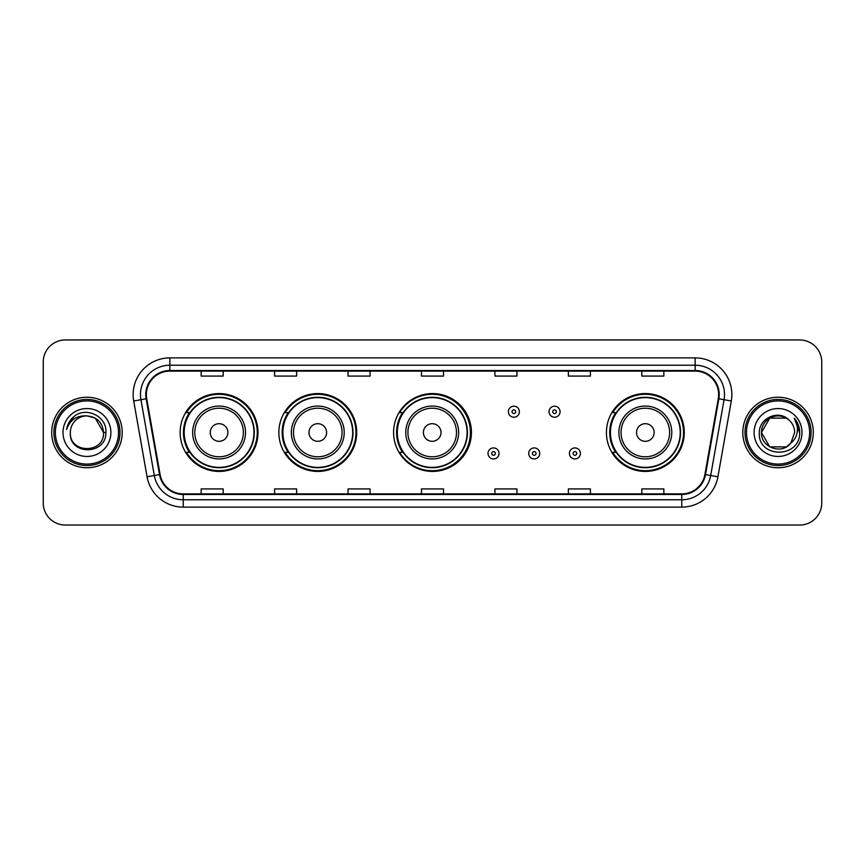 <?xml version="1.0" encoding="UTF-8"?>
<svg xmlns="http://www.w3.org/2000/svg" width="865" height="865" viewBox="0 0 865 865"><rect width="100%" height="100%" fill="white"/><g stroke="black" fill="none" stroke-linecap="round" stroke-linejoin="round"><path stroke-width="1.3" d="M606.419 432.5A38.925 38.925 0 0 0 645.344 471.425A38.925 38.925 0 0 0 684.269 432.5A38.925 38.925 0 0 0 645.344 393.575A38.925 38.925 0 0 0 606.419 432.5M393.575 432.5A38.925 38.925 0 0 0 432.5 471.425A38.925 38.925 0 0 0 471.425 432.5A38.925 38.925 0 0 0 432.5 393.575A38.925 38.925 0 0 0 393.575 432.5M278.854 432.5A38.925 38.925 0 0 0 317.779 471.425A38.925 38.925 0 0 0 356.704 432.5A38.925 38.925 0 0 0 317.779 393.575A38.925 38.925 0 0 0 278.854 432.5M180.147 432.5A38.925 38.925 0 0 0 219.072 471.425A38.925 38.925 0 0 0 257.997 432.5A38.925 38.925 0 0 0 219.072 393.575A38.925 38.925 0 0 0 180.147 432.5M189.478 452.33A35.616 35.616 0 0 1 189.478 412.67M288.196 452.33A35.616 35.616 0 0 1 288.196 412.67M402.614 452.33A35.616 35.616 0 0 1 402.614 412.67M615.75 452.33A35.616 35.616 0 0 1 615.75 412.67M43.25 361.992L43.25 503.008A22.036 22.036 0 0 0 65.286 525.033L799.714 525.033A22.036 22.036 0 0 0 821.75 503.008L821.75 361.992A22.036 22.036 0 0 0 799.714 339.967L65.286 339.967A22.036 22.036 0 0 0 43.25 361.992L43.25 503.008M51.695 432.5A35.249 35.249 0 0 0 86.954 467.749A35.249 35.249 0 0 0 122.203 432.5A35.249 35.249 0 0 0 86.954 397.251A35.249 35.249 0 0 0 51.695 432.5A35.249 35.249 0 0 0 86.954 467.749A35.249 35.249 0 0 0 122.203 432.5A35.249 35.249 0 0 0 86.954 397.251A35.249 35.249 0 0 0 51.695 432.5M742.797 432.5A35.249 35.249 0 0 0 778.046 467.749A35.249 35.249 0 0 0 813.305 432.5A35.249 35.249 0 0 0 778.046 397.251A35.249 35.249 0 0 0 742.797 432.5A35.249 35.249 0 0 0 778.046 467.749A35.249 35.249 0 0 0 813.305 432.5A35.249 35.249 0 0 0 778.046 397.251A35.249 35.249 0 0 0 742.797 432.5M146.369 394.602A23.506 23.506 0 0 1 169.864 371.107L695.136 371.107A23.506 23.506 0 0 1 718.274 398.689L704.91 474.474A23.506 23.506 0 0 1 681.771 493.893L183.229 493.893A23.506 23.506 0 0 1 160.09 474.474L146.726 398.689A23.506 23.506 0 0 1 146.369 394.602M145.774 394.602A24.09 24.09 0 0 0 146.142 398.787L159.506 474.582A24.09 24.09 0 0 0 183.229 494.488L681.771 494.488A24.09 24.09 0 0 0 705.494 474.582L718.858 398.787A24.09 24.09 0 0 0 695.136 370.512L169.864 370.512A24.09 24.09 0 0 0 145.774 394.602M133.707 400.982A36.719 36.719 0 0 1 169.864 357.883L695.136 357.883A36.719 36.719 0 0 1 731.293 400.982L717.928 476.777A36.719 36.719 0 0 1 681.771 507.117L183.229 507.117A36.719 36.719 0 0 1 147.072 476.777L133.707 400.982L140.93 399.706A29.378 29.378 0 0 1 169.864 365.225L695.136 365.225A29.378 29.378 0 0 1 724.07 399.706L710.695 475.501A29.378 29.378 0 0 1 681.771 499.775L183.229 499.775A29.378 29.378 0 0 1 154.305 475.501L140.93 399.706A29.378 29.378 0 0 1 140.487 394.602M799.714 339.967L65.286 339.967M65.286 525.033L799.714 525.033M821.75 503.008L821.75 361.992M705.494 474.582L710.695 475.501L724.07 399.706L731.293 400.982M421.482 371.107L421.482 376.08L443.518 376.08L443.518 371.107M348.044 371.107L348.044 376.08L370.069 376.08L370.069 371.107M274.594 371.107L274.594 376.08L296.63 376.08L296.63 371.107M201.156 371.107L201.156 376.08L223.192 376.08L223.192 371.107M494.931 371.107L494.931 376.08L516.956 376.08L516.956 371.107M568.37 371.107L568.37 376.08L590.406 376.08L590.406 371.107M641.808 371.107L641.808 376.08L663.844 376.08L663.844 371.107M443.518 493.893L443.518 488.92L421.482 488.92L421.482 493.893M370.069 493.893L370.069 488.92L348.044 488.92L348.044 493.893M296.63 493.893L296.63 488.92L274.594 488.92L274.594 493.893M223.192 493.893L223.192 488.92L201.156 488.92L201.156 493.893M516.956 493.893L516.956 488.92L494.931 488.92L494.931 493.893M590.406 493.893L590.406 488.92L568.37 488.92L568.37 493.893M663.844 493.893L663.844 488.92L641.808 488.92L641.808 493.893M118.527 432.5A31.583 31.583 0 0 0 86.954 400.917A31.583 31.583 0 0 0 55.371 432.5A31.583 31.583 0 0 0 86.954 464.083A31.583 31.583 0 0 0 118.527 432.5M119.997 432.5A33.054 33.054 0 0 0 86.954 399.446A33.054 33.054 0 0 0 53.9 432.5A33.054 33.054 0 0 0 86.954 465.554A33.054 33.054 0 0 0 119.997 432.5M105.876 432.5L103.551 432.5L95.247 418.119L86.954 415.892C97.031 416.876 102.567 422.412 103.551 432.5L95.247 418.119L86.954 415.892L95.247 418.119L103.551 432.5L95.247 418.119L86.954 415.892L95.247 418.119L103.551 432.5C104.568 453.92 69.33 453.92 70.346 432.5C68.8 455.704 106.622 455.174 105.876 432.5C107.163 416.627 86.543 406.334 74.325 416.249C70.011 419.698 67.427 424.153 66.573 429.591C70 419.849 76.79 415.286 86.954 415.892L95.247 418.119L103.551 432.5C104.568 453.92 69.33 453.92 70.346 432.5C69.33 453.92 104.568 453.92 103.551 432.5C104.568 453.92 69.33 453.92 70.346 432.5C69.33 453.92 104.568 453.92 103.551 432.5C104.568 453.92 69.33 453.92 70.346 432.5A16.608 16.608 0 0 1 86.954 415.892L95.247 418.119L103.551 432.5A16.608 16.608 0 0 0 103.541 431.894M63.004 432.5A23.95 23.95 0 0 0 86.954 456.45A23.95 23.95 0 0 0 110.893 432.5A23.95 23.95 0 0 0 86.954 408.55A23.95 23.95 0 0 0 63.004 432.5M69.189 422.098L74.314 416.26M227.884 432.5A8.812 8.812 0 0 0 219.072 423.688A8.812 8.812 0 0 0 210.26 432.5A8.812 8.812 0 0 0 219.072 441.312A8.812 8.812 0 0 0 227.884 432.5M245.509 432.5A26.437 26.437 0 0 0 219.072 406.063A26.437 26.437 0 0 0 192.636 432.5A26.437 26.437 0 0 0 219.072 458.937A26.437 26.437 0 0 0 245.509 432.5A26.437 26.437 0 0 1 219.072 458.937A26.437 26.437 0 0 1 192.636 432.5M253.964 432.5A34.881 34.881 0 0 0 219.072 397.619A34.881 34.881 0 0 0 184.191 432.5A34.881 34.881 0 0 0 219.072 467.381A34.881 34.881 0 0 0 253.964 432.5M257.262 432.5A38.19 38.19 0 0 1 186.44 452.33L189.976 452.33A35.216 35.216 0 0 0 254.288 432.587A35.216 35.216 0 0 0 189.976 412.67L186.44 412.67A38.19 38.19 0 0 1 257.262 432.5M326.592 432.5A8.812 8.812 0 0 0 317.779 423.688A8.812 8.812 0 0 0 308.967 432.5A8.812 8.812 0 0 0 317.779 441.312A8.812 8.812 0 0 0 326.592 432.5M344.216 432.5A26.437 26.437 0 0 0 317.779 406.063A26.437 26.437 0 0 0 291.343 432.5A26.437 26.437 0 0 0 317.779 458.937A26.437 26.437 0 0 0 344.216 432.5A26.437 26.437 0 0 1 317.779 458.937A26.437 26.437 0 0 1 291.343 432.5M352.671 432.5A34.881 34.881 0 0 0 317.779 397.619A34.881 34.881 0 0 0 282.898 432.5A34.881 34.881 0 0 0 317.779 467.381A34.881 34.881 0 0 0 352.671 432.5M355.969 432.5A38.19 38.19 0 0 1 285.147 452.33L288.683 452.33A35.216 35.216 0 0 0 352.996 432.587A35.216 35.216 0 0 0 288.683 412.67L285.147 412.67A38.19 38.19 0 0 1 355.969 432.5M441.02 432.5A8.812 8.812 0 0 0 432.208 423.688A8.812 8.812 0 0 0 423.396 432.5A8.812 8.812 0 0 0 432.208 441.312A8.812 8.812 0 0 0 441.02 432.5M458.645 432.5A26.437 26.437 0 0 0 432.208 406.063A26.437 26.437 0 0 0 405.772 432.5A26.437 26.437 0 0 0 432.208 458.937A26.437 26.437 0 0 0 458.645 432.5A26.437 26.437 0 0 1 432.208 458.937A26.437 26.437 0 0 1 405.772 432.5M467.089 432.5A34.881 34.881 0 0 0 432.208 397.619A34.881 34.881 0 0 0 397.316 432.5A34.881 34.881 0 0 0 432.208 467.381A34.881 34.881 0 0 0 467.089 432.5M470.398 432.5A38.19 38.19 0 0 1 399.565 452.33L403.112 452.33A35.216 35.216 0 0 0 467.424 432.587A35.216 35.216 0 0 0 403.112 412.67L399.565 412.67A38.19 38.19 0 0 1 470.398 432.5M654.156 432.5A8.812 8.812 0 0 0 645.344 423.688A8.812 8.812 0 0 0 636.521 432.5A8.812 8.812 0 0 0 645.344 441.312A8.812 8.812 0 0 0 654.156 432.5M671.781 432.5A26.437 26.437 0 0 0 645.344 406.063A26.437 26.437 0 0 0 618.897 432.5A26.437 26.437 0 0 0 645.344 458.937A26.437 26.437 0 0 0 671.781 432.5A26.437 26.437 0 0 1 645.344 458.937A26.437 26.437 0 0 1 618.897 432.5M680.225 432.5A34.881 34.881 0 0 0 645.344 397.619A34.881 34.881 0 0 0 610.452 432.5A34.881 34.881 0 0 0 645.344 467.381A34.881 34.881 0 0 0 680.225 432.5M683.534 432.5A38.19 38.19 0 0 1 612.701 452.33L616.237 452.33A35.216 35.216 0 0 0 680.55 432.587A35.216 35.216 0 0 0 616.237 412.67L612.701 412.67A38.19 38.19 0 0 1 683.534 432.5M786.35 446.881A16.608 16.608 0 0 0 790.837 443.096L786.35 446.881L769.753 446.881L761.449 432.5L769.753 418.119L786.35 418.119L788.923 419.957C778.738 409.275 759.124 418.076 759.308 432.5C757.437 458.126 798.99 458.796 799.671 433.743L799.703 432.5C799.638 427.05 797.833 422.271 794.265 418.152C796.979 422.596 797.93 427.386 797.13 432.5C796.395 436.782 794.297 440.307 790.837 443.096L790.502 443.486C781.517 455.001 760.595 447.259 761.449 432.5L769.753 446.881L786.35 446.881L790.837 443.096L787.118 446.416M809.629 432.5A31.583 31.583 0 0 0 778.046 400.917A31.583 31.583 0 0 0 746.473 432.5A31.583 31.583 0 0 0 778.046 464.083A31.583 31.583 0 0 0 809.629 432.5M811.1 432.5A33.054 33.054 0 0 0 778.046 399.446A33.054 33.054 0 0 0 745.003 432.5A33.054 33.054 0 0 0 778.046 465.554A33.054 33.054 0 0 0 811.1 432.5M790.837 443.096L794.654 432.5C794.557 427.494 792.654 423.309 788.923 419.957M754.107 432.5A23.95 23.95 0 0 0 778.046 456.45A23.95 23.95 0 0 0 801.996 432.5A23.95 23.95 0 0 0 778.046 408.55A23.95 23.95 0 0 0 754.107 432.5M786.35 418.119A16.608 16.608 0 0 0 761.449 432.5M794.427 418.336L799.693 433.127L794.265 418.152L798.59 425.656M799.703 432.5L794.265 418.152L799.693 433.127M519.378 411.718A5.504 5.504 0 0 1 513.875 417.222A5.504 5.504 0 0 1 508.371 411.718A5.504 5.504 0 0 1 513.875 406.204A5.504 5.504 0 0 1 519.378 411.718A5.504 5.504 0 0 0 513.875 406.204A5.504 5.504 0 0 0 508.371 411.718M560.066 411.718A5.504 5.504 0 0 1 554.562 417.222A5.504 5.504 0 0 1 549.059 411.718A5.504 5.504 0 0 1 554.562 406.204A5.504 5.504 0 0 1 560.066 411.718A5.504 5.504 0 0 0 554.562 406.204A5.504 5.504 0 0 0 549.059 411.718M488.022 453.433A5.504 5.504 0 0 1 493.537 447.919A5.504 5.504 0 0 1 499.04 453.433A5.504 5.504 0 0 1 493.537 458.937A5.504 5.504 0 0 1 488.022 453.433A5.504 5.504 0 0 0 493.537 458.937A5.504 5.504 0 0 0 499.04 453.433M528.71 453.433A5.504 5.504 0 0 1 534.224 447.919A5.504 5.504 0 0 1 539.728 453.433A5.504 5.504 0 0 1 534.224 458.937A5.504 5.504 0 0 1 528.71 453.433A5.504 5.504 0 0 0 534.224 458.937A5.504 5.504 0 0 0 539.728 453.433M569.397 453.433A5.504 5.504 0 0 1 574.911 447.919A5.504 5.504 0 0 1 580.415 453.433A5.504 5.504 0 0 1 574.911 458.937A5.504 5.504 0 0 1 569.397 453.433A5.504 5.504 0 0 0 574.911 458.937A5.504 5.504 0 0 0 580.415 453.433M695.136 357.883L695.136 370.512M140.93 399.706L146.142 398.787M183.229 507.117L183.229 494.488M681.771 494.488L681.771 507.117M147.072 476.777L159.506 474.582M718.858 398.787L724.07 399.706M169.864 357.883L169.864 370.512M710.695 475.501L717.928 476.777M243.357 432.5A24.285 24.285 0 0 0 219.072 408.215A24.285 24.285 0 0 0 194.787 432.5A24.285 24.285 0 0 0 219.072 456.785A24.285 24.285 0 0 0 243.357 432.5M342.075 432.5A24.285 24.285 0 0 0 317.779 408.215A24.285 24.285 0 0 0 293.495 432.5A24.285 24.285 0 0 0 317.779 456.785A24.285 24.285 0 0 0 342.075 432.5M456.493 432.5A24.285 24.285 0 0 0 432.208 408.215A24.285 24.285 0 0 0 407.912 432.5A24.285 24.285 0 0 0 432.208 456.785A24.285 24.285 0 0 0 456.493 432.5M669.629 432.5A24.285 24.285 0 0 0 645.344 408.215A24.285 24.285 0 0 0 621.048 432.5A24.285 24.285 0 0 0 645.344 456.785A24.285 24.285 0 0 0 669.629 432.5M512.037 411.718A1.838 1.838 0 0 0 513.875 413.557A1.838 1.838 0 0 0 515.713 411.718A1.838 1.838 0 0 0 513.875 409.88A1.838 1.838 0 0 0 512.037 411.718M552.724 411.718A1.838 1.838 0 0 0 554.562 413.557A1.838 1.838 0 0 0 556.4 411.718A1.838 1.838 0 0 0 554.562 409.88A1.838 1.838 0 0 0 552.724 411.718M495.364 453.433A1.838 1.838 0 0 0 493.537 451.595A1.838 1.838 0 0 0 491.698 453.433A1.838 1.838 0 0 0 493.537 455.271A1.838 1.838 0 0 0 495.364 453.433M536.051 453.433A1.838 1.838 0 0 0 534.224 451.595A1.838 1.838 0 0 0 532.386 453.433A1.838 1.838 0 0 0 534.224 455.271A1.838 1.838 0 0 0 536.051 453.433M576.739 453.433A1.838 1.838 0 0 0 574.911 451.595A1.838 1.838 0 0 0 573.073 453.433A1.838 1.838 0 0 0 574.911 455.271A1.838 1.838 0 0 0 576.739 453.433"/></g></svg>
